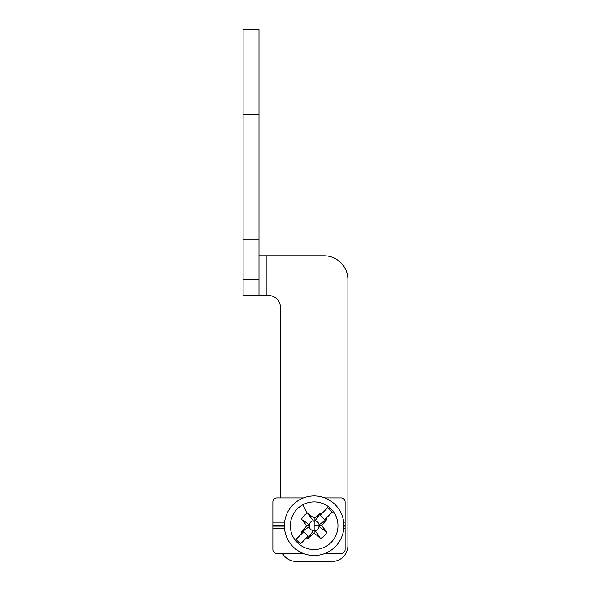 <?xml version="1.0" encoding="UTF-8"?>
<svg xmlns="http://www.w3.org/2000/svg" width="591" height="591" viewBox="0 0 591 591"><rect width="100%" height="100%" fill="white"/><g stroke="black" fill="none" stroke-linecap="round" stroke-linejoin="round"><path stroke-width="0.89" d="M303.471 497.94L276.847 497.94A3.967 3.967 0 0 0 272.872 501.907L272.872 549.541A3.967 3.967 0 0 0 276.847 553.508L303.471 553.508M324.843 497.94L341.147 497.94A3.967 3.967 0 0 1 345.114 501.907L345.114 522.946L343.799 522.946M284.515 522.946L272.872 522.946M343.925 525.325L345.114 525.325L345.114 522.946M345.114 525.325L345.114 526.123L343.925 526.123M324.843 553.508L341.147 553.508A3.967 3.967 0 0 0 345.114 549.541L345.114 526.123M284.515 528.502L272.872 528.502M345.114 528.502L343.799 528.502M319.125 524.86L323.211 521.698L324.127 522.503L321.644 525.724L318.357 525.724L319.125 524.86A5.038 5.038 0 0 0 315.018 520.76L318.187 516.674L317.374 515.758L314.153 518.233L314.153 521.521L315.018 520.76M315.018 530.688L318.187 534.774L317.374 535.697L314.153 533.215L314.153 529.928L315.018 530.688A5.038 5.038 0 0 0 319.125 526.588L318.357 525.724L314.153 525.724L314.153 521.521L313.296 520.76A5.038 5.038 0 0 0 309.189 524.86L305.104 521.698L304.188 522.503L306.663 525.724L309.957 525.724L309.189 526.588A5.038 5.038 0 0 0 313.296 530.688L307.815 538.497L310.94 535.697L310.127 534.774M314.153 525.724L314.153 529.928L313.296 530.688M309.957 525.724L309.189 524.86M323.211 521.698L326.926 519.386A14.258 14.258 0 0 0 326.232 518.144L324.599 519.777L320.108 515.286L321.74 513.653A14.258 14.258 0 0 0 320.499 512.951L317.374 515.758M318.187 516.674L320.499 512.951M313.296 520.76L310.127 516.674L310.94 515.758L307.815 512.951A14.258 14.258 0 0 0 301.388 519.386L304.188 522.503M314.153 518.233L310.94 515.758M326.926 519.386L324.127 522.503M321.644 525.724L326.926 532.063A14.258 14.258 0 0 1 320.499 538.497L318.187 534.774M325.575 546.623A23.817 23.817 0 0 0 335.06 514.31A23.817 23.817 0 0 0 302.74 504.825A23.817 23.817 0 0 0 293.254 537.145A23.817 23.817 0 0 0 325.575 546.623M332.312 512.065L326.232 518.144L332.312 512.065L327.82 507.573L321.74 513.653L327.584 507.802M309.189 526.588L305.104 529.758L304.188 528.945L306.663 525.724M305.104 529.758L301.388 532.063A14.258 14.258 0 0 0 302.082 533.311L296.002 539.391L300.494 543.875L306.574 537.803A14.258 14.258 0 0 0 307.815 538.497M296.231 539.155L303.715 531.678L308.207 536.163L300.494 543.875M314.153 533.215L310.94 535.697M310.127 516.674L307.815 512.951M305.104 521.698L301.388 519.386M319.125 526.588L323.211 529.758L324.127 528.945M323.211 529.758L326.926 532.063M301.388 532.063L304.188 528.945M317.374 535.697L320.499 538.497M328.426 551.854A29.772 29.772 0 0 0 340.283 511.451A29.772 29.772 0 0 0 299.881 499.602A29.772 29.772 0 0 0 288.031 539.997A29.772 29.772 0 0 0 328.426 551.854M303.715 531.678L302.843 532.55M243.1 114.211L243.1 29.55L258.984 29.55L258.984 239.931L243.1 239.931L243.1 114.211L258.984 114.211M258.984 279.624L243.1 279.624L243.1 295.5L258.984 295.5L258.984 239.931M243.1 279.624L243.1 239.931M268.506 295.5A11.909 11.909 0 0 1 280.415 307.409A11.909 11.909 0 0 0 268.506 295.5L258.984 295.5M282.542 553.508A15.876 15.876 0 0 0 296.29 561.45L332.016 561.45A15.876 15.876 0 0 0 347.9 545.574L347.9 279.624A23.817 23.817 0 0 0 324.082 255.807L258.984 255.807M280.415 497.94L280.415 307.409M332.016 561.45L296.29 561.45M347.9 279.624L347.9 545.574M272.872 526.123L284.389 526.123M284.389 525.325L272.872 525.325M302.74 504.825L307.32 513.21M266.918 295.5L266.918 255.807"/></g></svg>
